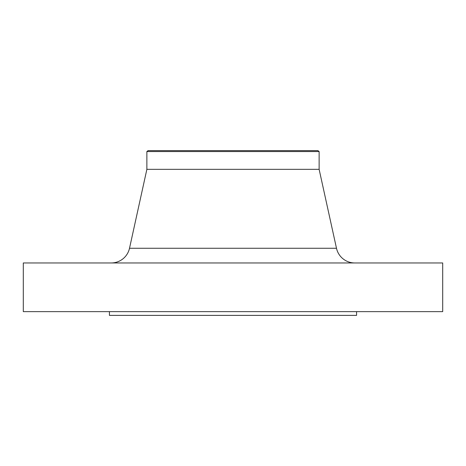 <?xml version="1.0" encoding="UTF-8"?>
<svg xmlns="http://www.w3.org/2000/svg" width="466" height="466" viewBox="0 0 466 466"><rect width="100%" height="100%" fill="white"/><g stroke="black" fill="none" stroke-linecap="round" stroke-linejoin="round"><path stroke-width="0.7" d="M354.772 262.958A18.722 18.722 0 0 1 336.487 248.256L319.128 169.339L319.128 151.561L317.899 150.617L148.101 150.617L146.872 151.561L319.128 151.561L146.872 151.561L146.872 169.339L319.128 169.339L146.872 169.339L129.513 248.256L336.487 248.256A18.722 18.722 0 0 0 354.772 262.958M442.7 311.637L442.7 262.958L23.3 262.958L23.3 311.637L442.7 311.637L23.3 311.637L23.3 262.958L442.7 262.958L442.7 311.637M356.572 315.383L356.572 311.637L356.572 315.383L109.428 315.383L356.572 315.383M109.428 311.637L109.428 315.383L109.428 311.637M319.128 169.339L336.487 248.256L129.513 248.256L146.872 169.339L146.872 151.561L148.101 150.617L317.899 150.617L319.128 151.561L319.128 169.339M111.228 262.958A18.722 18.722 0 0 0 129.513 248.256"/></g></svg>
